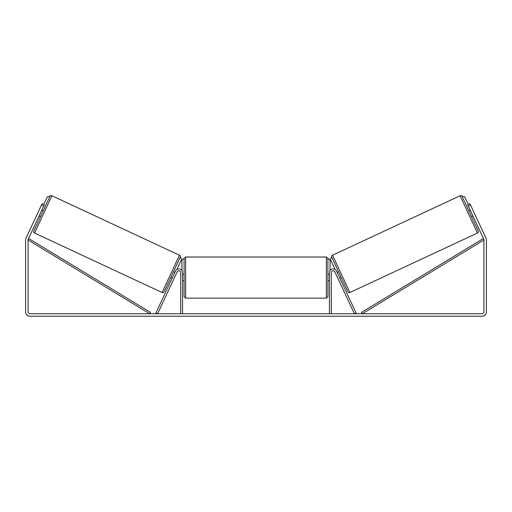 <?xml version="1.0" encoding="UTF-8"?>
<svg xmlns="http://www.w3.org/2000/svg" width="512" height="512" viewBox="0 0 512 512"><rect width="100%" height="100%" fill="white"/><g stroke="black" fill="none" stroke-linecap="round" stroke-linejoin="round"><path stroke-width="0.77" d="M175.475 271.066A3.712 3.712 0 0 1 182.547 272.634L182.547 313.766L180.698 313.766L180.698 272.634A1.856 1.856 0 0 0 177.158 271.853L157.613 313.766L155.93 312.986L175.475 271.066M336.525 271.066A3.712 3.712 0 0 0 329.453 272.634L329.453 313.766L331.302 313.766L331.302 272.634A1.856 1.856 0 0 1 334.842 271.853L354.387 313.766L356.07 312.986L336.525 271.066M349.933 292.506L332.55 255.226L460.083 195.757A1.549 1.549 0 0 1 462.138 196.506L478.214 230.982A1.549 1.549 0 0 1 477.466 233.037L349.933 292.506A1.549 1.549 0 0 1 347.878 291.757L341.146 277.325L339.744 277.978M337.133 272.371L338.534 271.718L331.802 257.28L347.878 291.757M332.55 255.226A1.549 1.549 0 0 0 331.802 257.28L331.245 257.542L330.496 259.597L335.098 269.466M468.864 210.944L470.266 210.291M471.482 216.55L472.883 215.891M337.504 273.171L339.373 277.178M470.643 211.091L472.506 215.091M43.693 206.086L41.453 205.037L42.106 203.635L44.346 204.685L28.25 239.206A1.856 1.856 0 0 0 28.077 239.987L28.077 311.91A1.856 1.856 0 0 0 29.933 313.766L482.067 313.766A1.856 1.856 0 0 0 483.923 311.91L483.923 239.987A1.856 1.856 0 0 0 483.75 239.206L467.654 204.685L469.894 203.635L470.547 205.037L468.307 206.086M41.453 205.037L26.003 238.157A4.333 4.333 0 0 0 25.6 239.987L25.6 311.91A4.333 4.333 0 0 0 29.933 316.243L482.067 316.243A4.333 4.333 0 0 0 486.4 311.91L486.4 239.987A4.333 4.333 0 0 0 485.997 238.157L470.547 205.037M162.067 292.506L179.45 255.226L51.917 195.757A1.549 1.549 0 0 0 49.862 196.506L33.786 230.982A1.549 1.549 0 0 0 34.534 233.037L162.067 292.506A1.549 1.549 0 0 0 164.122 291.757L180.198 257.28L180.755 257.542L181.504 259.597L176.902 269.466M179.45 255.226A1.549 1.549 0 0 1 180.198 257.28M43.136 210.944L41.734 210.291M41.357 211.091L39.494 215.091M40.518 216.55L39.117 215.891M174.867 272.371L173.466 271.718M172.256 277.978L170.854 277.325M174.496 273.171L172.627 277.178M184.096 277.581L184.096 258.566L185.645 257.018L185.645 298.15L184.096 296.602L184.096 277.581M185.645 298.15L326.355 298.15L326.355 257.018L327.904 258.566L327.904 277.581L327.904 274.49L329.453 274.49M182.547 275.373L182.547 279.789M329.453 279.789L329.453 275.373M329.453 280.678L327.904 280.678L327.904 277.581L327.904 296.602L326.355 298.15M43.782 204.422L47.251 196.992L49.306 196.243L49.862 196.506M181.933 270.586L181.933 260.109L183.475 258.566M327.904 258.566L328.525 258.566L330.067 260.109L330.067 270.586M468.218 204.422L464.749 196.992L462.694 196.243L462.138 196.506M28.077 239.987L149.747 313.766L150.547 312.442L28.877 238.669L28.077 239.987M483.923 239.987L362.253 313.766L361.453 312.442L483.123 238.669L483.923 239.987M460.083 195.757L477.466 233.037M51.917 195.757L34.534 233.037M326.355 257.018L185.645 257.018M184.096 274.49L182.547 274.49M184.096 280.678L182.547 280.678"/></g></svg>
